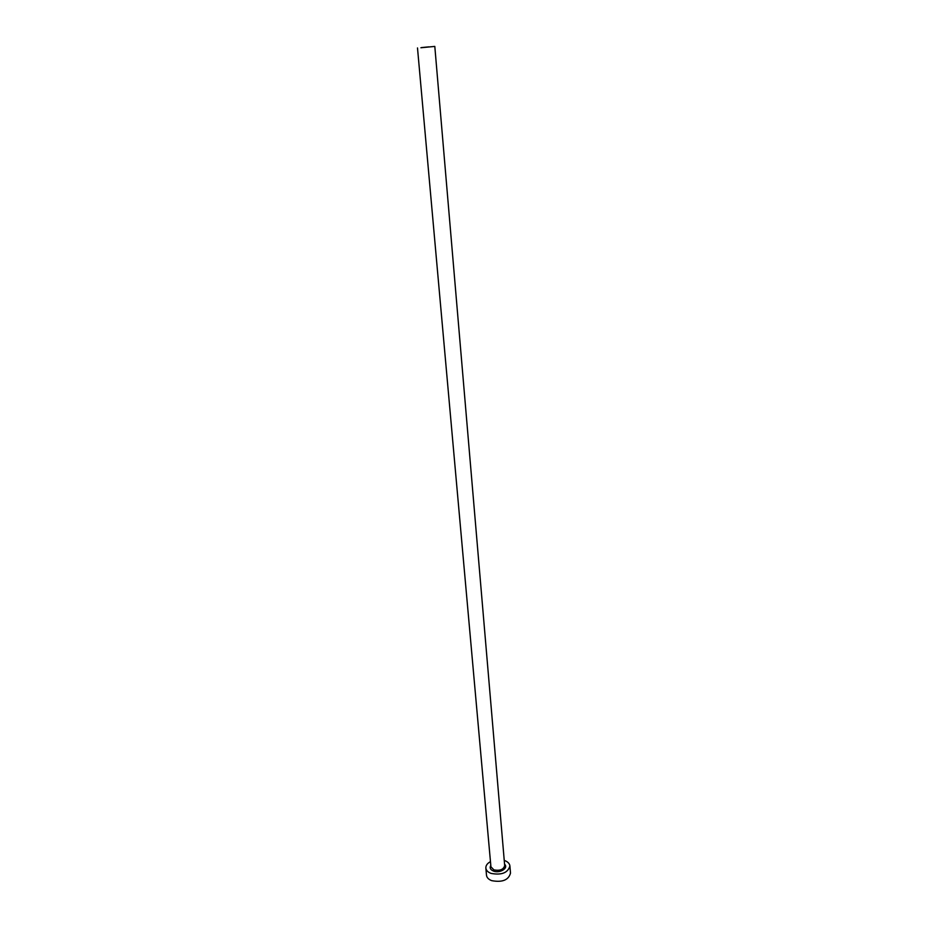<?xml version="1.0" encoding="UTF-8"?>
<svg xmlns="http://www.w3.org/2000/svg" width="928" height="928" viewBox="0 0 928 928"><rect width="100%" height="100%" fill="white"/><g stroke="black" fill="none" stroke-linecap="round" stroke-linejoin="round"><path stroke-width="1.39" d="M428.887 46.864L421.602 47.572L428.887 46.864M420.894 47.757L434.803 46.412L420.894 47.757M490.471 861.625C487.281 863.388 485.738 865.534 485.854 868.063C486.156 870.394 487.884 872.181 491.04 873.399C501.63 875.336 507.918 872.854 509.901 865.952C509.6 863.562 507.825 861.752 504.6 860.534L504.24 860.418M485.854 868.063L486.504 875.266C486.817 877.621 488.546 879.419 491.689 880.649C502.257 882.598 508.532 880.104 510.504 873.167L509.901 865.952M504.565 864.212C508.904 868.005 499.856 873.666 493.487 871.079C490.309 869.698 489.416 867.808 490.808 865.418M417.496 47.931L490.935 866.833L493.916 869.884C499.96 870.986 503.544 869.571 504.681 865.627L434.803 46.412"/></g></svg>
